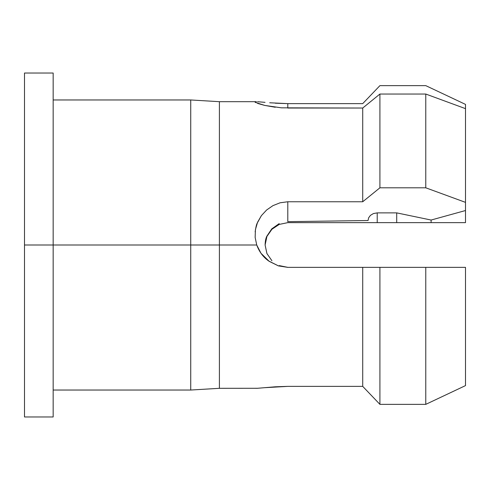 <?xml version="1.0" encoding="UTF-8"?>
<svg xmlns="http://www.w3.org/2000/svg" width="490" height="490" viewBox="0 0 490 490"><rect width="100%" height="100%" fill="white"/><g stroke="black" fill="none" stroke-linecap="round" stroke-linejoin="round"><path stroke-width="0.73" d="M24.5 73.028L53.165 73.028L53.165 245L190.739 245L24.5 245L24.5 73.028L24.5 245L53.165 245L53.165 73.028L53.165 99.966L190.739 99.966L190.739 245L190.739 99.966L219.404 101.687L219.404 245L219.404 101.687L256.435 101.687L254.971 102.012L256.435 101.687M24.5 416.972L24.5 245L24.5 416.972L53.165 416.972L53.165 245L53.165 416.972L53.165 390.034L190.739 390.034L190.739 245L190.739 390.034L219.404 388.313L219.404 245L219.404 388.313L257.519 388.282L275.288 386.8L287.795 386.371L362.716 386.371L362.716 267.356L287.795 267.356L278.4 265.886L269.126 261.299L261.005 253.299L256.729 245L190.739 245L256.729 245L255.143 237.393L255.419 229.651L257.562 222.27L261.397 215.631L266.615 210.008L272.936 205.641L280.066 202.799L287.795 201.757L362.716 201.757L362.716 108.039L281.395 107.831L264.735 105.424L255.241 102.337M266.958 253.661L265.102 245C265.243 241.098 265.813 238.177 266.817 236.241L266.854 236.149M269.69 102.771L287.795 103.629L362.716 103.629L379.915 85.64L425.773 85.64L465.5 104.395L465.5 222.644L287.795 222.644L279.214 224.414L271.925 229.259L266.921 236.437L265.102 245L266.921 253.563L271.925 260.741M257.519 101.718L265.041 102.349M287.795 201.757L362.716 201.757L379.915 187.805L379.915 94.037L362.716 108.039L362.716 201.757L379.915 187.805L425.773 187.805L425.773 94.037L379.915 94.037L379.915 187.805L425.773 187.805L465.5 202.364L465.5 108.645L425.773 94.037L425.773 187.805L465.5 202.364L465.5 210.535L431.102 220.041L396.71 212.881L377.22 212.881L373.441 213.554L370.458 215.337L368.645 217.793L368.045 220.525L287.795 221.658L287.795 201.757L287.795 221.658L368.045 220.525L368.645 217.793L370.458 215.337L373.441 213.554L377.22 212.881L377.22 222.644L377.22 212.881L396.71 212.881L396.71 222.644L396.71 212.881L431.102 220.041L431.102 222.644L431.102 220.041L465.5 210.535L465.5 222.644L368.737 222.644M271.711 228.91L279.165 223.642M265.409 241.025L266.817 236.241L271.821 228.793M368.737 267.356L368.045 267.356M287.428 267.356L379.915 267.356L362.716 267.356L362.716 386.371L379.915 404.36L379.915 267.356L425.773 267.356L379.915 267.356L379.915 404.36L425.773 404.36L425.773 267.356L465.5 267.356L465.5 385.606L465.5 267.356L425.773 267.356L425.773 404.36L465.5 385.606M465.5 108.645L465.5 104.395L425.773 85.64L379.915 85.64L362.716 103.629L287.795 103.629L287.795 108.039L362.716 108.039L379.915 94.037L425.773 94.037L465.5 108.645M287.795 108.039L287.795 103.629L275.288 103.2M257.569 103.402L264.735 105.424L275.27 107.255M287.795 267.356L279.214 265.586M261.397 215.631L257.146 223.299C256.539 224.212 255.872 227.066 255.149 231.85M256.729 245C259.271 251.86 263.277 257.201 268.734 261.017L278.553 265.935M362.716 386.371L287.795 386.371L264.612 387.694M257.519 388.282L256.331 388.313M425.773 404.36L379.915 404.36M368.045 222.644L287.434 222.644M279.214 224.414L271.925 229.259L266.921 236.437L265.102 245"/></g></svg>
